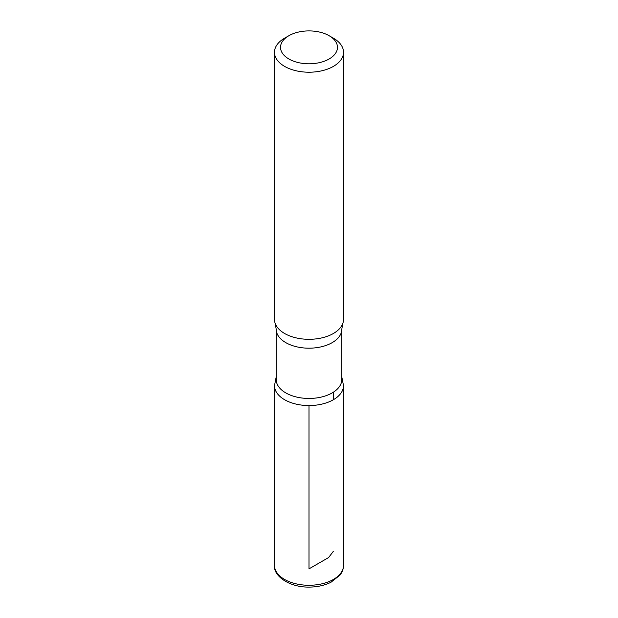 <?xml version="1.0" encoding="UTF-8"?>
<svg xmlns="http://www.w3.org/2000/svg" width="618" height="618" viewBox="0 0 618 618"><rect width="100%" height="100%" fill="white"/><g stroke="black" fill="none" stroke-linecap="round" stroke-linejoin="round"><path stroke-width="0.93" d="M333.411 38.185L329.139 35.72A28.482 16.447 180 0 1 329.139 58.973A28.482 16.447 180 0 1 288.861 58.973A28.482 16.447 180 0 1 288.861 35.72A28.482 16.447 180 0 1 329.139 35.72L333.411 38.185A34.523 19.93 180 0 1 343.523 52.275A34.523 19.93 180 0 1 309 72.213A34.523 19.93 180 0 1 274.477 52.275A34.523 19.93 180 0 1 284.589 38.185L288.861 35.72M341.8 379.522A32.8 18.934 180 0 1 309 398.455A32.8 18.934 180 0 1 276.2 379.522L276.2 329.247A32.8 18.934 180 0 0 309 348.189A32.8 18.934 180 0 0 341.8 329.247L341.8 379.522M341.8 376.903L343.508 385.624A34.508 19.923 180 0 1 308.992 405.555A34.508 19.923 180 0 1 274.492 385.624A34.508 19.923 0 0 0 309 405.555A34.508 19.923 0 0 0 343.508 385.624L343.523 565.339A34.523 19.93 180 0 1 309 585.277A34.523 19.93 180 0 1 274.477 565.339C273.086 575.227 288.405 587.409 309.185 587.1C317.366 587.03 324.635 585.416 330.985 582.249L339.962 575.149C342.302 572.129 343.492 568.861 343.523 565.339M343.523 52.275L343.523 319.382A34.523 19.93 180 0 1 342.781 323.492A34.523 19.93 180 0 1 309 339.313A34.523 19.93 180 0 1 275.219 323.492A34.523 19.93 180 0 1 274.477 319.382L274.477 52.275M309 405.555L309 568.869L328.614 557.544L333.411 551.248M333.403 399.715L333.403 392.175M276.2 376.903L274.492 385.624L274.477 565.339M342.781 323.492L341.8 329.247M275.219 323.492L276.2 329.247"/></g></svg>
